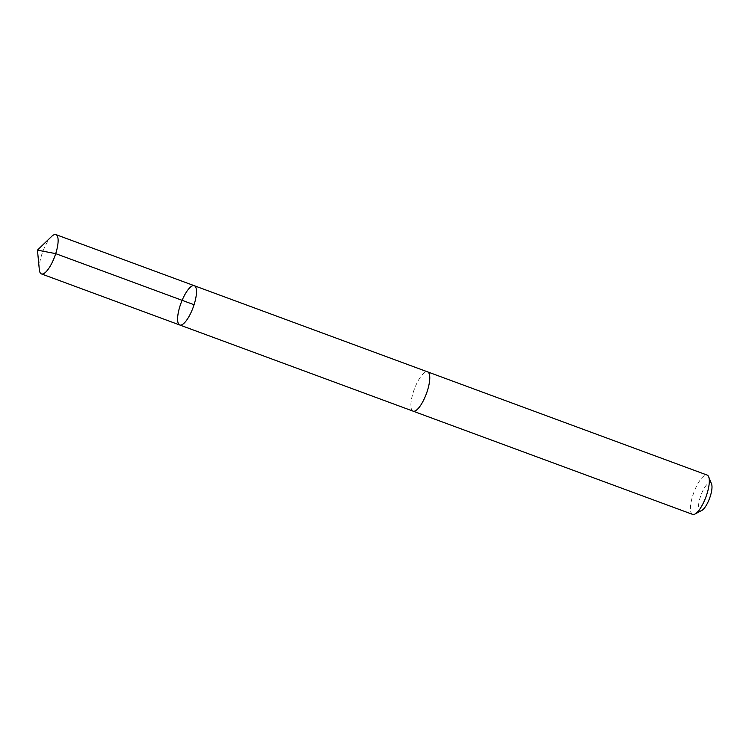 <?xml version="1.0" encoding="UTF-8"?>
<svg xmlns="http://www.w3.org/2000/svg" width="749" height="749" viewBox="0 0 749 749"><rect width="100%" height="100%" fill="white"/><g stroke="black" fill="none" stroke-linecap="round" stroke-linejoin="round"><path stroke-width="0.56" stroke-dasharray="3.75 2.81" d="M194.3 285.715A20.944 6.441 -69.7 0 0 186.501 291.895A20.944 6.441 -69.7 0 0 178.384 312.221A20.944 6.441 -69.7 0 0 179.788 325.01M39.322 269.64A20.944 6.441 110.3 0 1 48.142 240.803A20.944 6.441 110.3 0 1 51.559 236.497M413.083 411.145A20.935 6.432 110.3 0 1 411.678 398.365A20.935 6.432 110.3 0 1 419.796 378.039A20.935 6.432 110.3 0 1 427.595 371.869M412.896 411.079A20.944 6.441 110.3 0 1 414.3 389.274A20.944 6.441 110.3 0 1 427.407 371.794M692.619 514.385A20.944 6.441 110.3 0 1 693.836 492.505A20.944 6.441 110.3 0 1 707.14 475.081M701.785 510.462A14.896 4.578 110.3 0 1 700.98 495.136A14.896 4.578 110.3 0 1 711.55 484.004"/><path stroke-width="1.12" d="M427.407 371.794A20.944 6.441 110.3 0 1 427.595 371.86A20.935 6.432 110.3 0 1 428.99 384.649A20.935 6.432 110.3 0 1 420.882 404.966A20.935 6.432 110.3 0 1 413.083 411.145L179.788 325.01A20.944 6.441 -69.7 0 0 193.083 307.586A20.944 6.441 -69.7 0 0 194.3 285.715A20.944 6.441 -69.7 0 0 186.501 291.895A20.944 6.441 -69.7 0 0 178.384 312.221A20.944 6.441 -69.7 0 0 179.788 325.01A20.944 6.441 -69.7 0 0 193.083 307.586A20.944 6.441 -69.7 0 0 194.3 285.715L55.941 234.615A20.944 6.441 110.3 0 1 57.345 247.404A20.944 6.441 110.3 0 1 49.228 267.739A20.944 6.441 110.3 0 1 41.429 273.919A20.944 6.441 110.3 0 1 39.322 269.64L37.45 250.119L51.559 236.497A20.944 6.441 110.3 0 1 55.941 234.615M194.3 285.715L427.595 371.869A20.944 6.441 110.3 0 1 428.999 384.649A20.944 6.441 110.3 0 1 420.882 404.975A20.944 6.441 110.3 0 1 413.083 411.154A20.944 6.441 110.3 0 1 412.896 411.079M427.595 371.86L707.14 475.081A20.944 6.441 110.3 0 1 708.694 476.851A20.944 6.441 110.3 0 1 700.427 508.196A20.944 6.441 110.3 0 1 694.96 514.048A20.944 6.441 110.3 0 1 692.619 514.385L413.083 411.154M708.694 476.851L711.55 484.004A14.896 4.578 110.3 0 1 705.67 506.305A14.896 4.578 110.3 0 1 701.785 510.462L694.96 514.048M194.066 304.731L55.707 253.639L37.45 250.119M179.788 325.01L41.429 273.919"/></g></svg>
